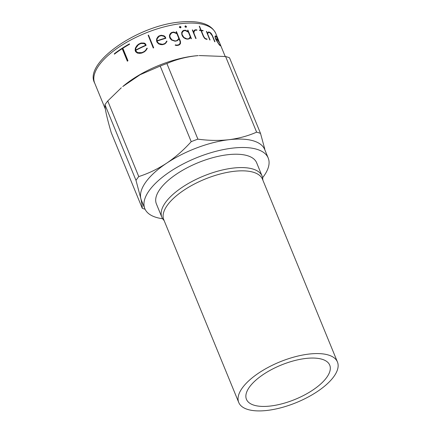 <?xml version="1.0" encoding="UTF-8"?>
<svg xmlns="http://www.w3.org/2000/svg" width="432" height="432" viewBox="0 0 432 432"><rect width="100%" height="100%" fill="white"/><g stroke="black" fill="none" stroke-linecap="round" stroke-linejoin="round"><path stroke-width="0.65" d="M308.788 354.089A53.347 21.951 -22.3 0 1 337.446 362A53.347 21.951 -22.3 0 1 318.622 390.674A53.347 21.951 -22.3 0 1 267.403 410.4A53.347 21.951 -22.3 0 1 238.739 402.484A53.347 21.951 -22.3 0 1 257.569 373.815A53.347 21.951 -22.3 0 1 308.788 354.089M238.739 402.484L163.793 219.748A53.347 21.951 -22.3 0 1 182.623 191.074A53.347 21.951 -22.3 0 1 233.842 171.347A53.347 21.951 -22.3 0 1 262.499 179.264L337.446 362M270.632 405.999A45.009 18.522 -22.3 0 1 246.451 399.325A45.009 18.522 -22.3 0 1 262.337 375.133A45.009 18.522 -22.3 0 1 305.554 358.484A45.009 18.522 -22.3 0 1 329.735 365.164A45.009 18.522 -22.3 0 1 313.848 389.356A45.009 18.522 -22.3 0 1 270.632 405.999M189.648 38.124L190.312 36.882L188.368 32.141L185.371 30.613A65.432 26.924 157.7 0 0 183.616 30.802L182.682 31.541M185.501 38.626L187.034 39.069L185.436 38.713L183.643 37.643L182.239 35.894L181.618 32.708L182.45 31.19L181.683 32.621L181.796 34.565L183.708 37.557L185.436 38.713M186.916 38.875L183.935 37.476L182.126 34.625L182.007 32.773L183.681 30.715A65.599 26.995 -22.3 0 1 185.436 30.521L188.433 32.054L190.377 36.796L188.8 38.723A65.599 26.995 157.7 0 0 187.045 38.918L186.916 38.875M187.034 39.069A65.599 26.995 -22.3 0 1 188.924 38.858L189.972 38.254L190.534 37.174L191.144 38.669A65.599 26.995 -22.3 0 1 191.419 38.648L187.925 30.137A65.599 26.995 157.7 0 0 187.655 30.154L188.266 31.649L185.377 30.213A65.599 26.995 157.7 0 0 183.487 30.418L182.45 31.19M162.632 218.722A66.679 27.437 -22.3 0 1 144.823 208.64A66.679 27.437 -22.3 0 1 168.361 172.8A66.679 27.437 -22.3 0 1 232.384 148.144A66.679 27.437 -22.3 0 1 268.213 158.036A66.679 27.437 -22.3 0 1 262.607 177.714M104.976 104.738C104.868 108.659 106.958 117.968 111.245 132.662L142.258 208.278C142.301 206.307 141.809 203.008 140.789 198.374L135.988 180.355L104.976 104.738A75.017 30.872 -22.3 0 1 107.752 100.958L138.764 176.575C148.446 173.459 157.745 168.993 166.655 163.177C175.516 157.167 183.703 149.996 191.219 141.664L160.202 66.047A75.017 30.872 -22.3 0 1 166.887 63.531L197.899 139.147C208.645 140.616 218.986 140.805 228.922 139.709A66.679 27.437 -22.3 0 1 264.751 149.602L268.213 158.036M160.202 66.047L140.092 74.736L122.753 86.557A65.432 26.924 -22.3 0 1 193.849 56.03A65.432 26.924 -22.3 0 1 198.207 55.609L194.584 55.976C184.712 57.235 175.478 59.756 166.887 63.531M144.823 208.64L141.367 200.205A66.679 27.437 -22.3 0 1 140.789 198.374A66.679 27.437 -22.3 0 1 166.655 163.177A66.679 27.437 -22.3 0 1 228.922 139.709C238.912 138.418 248.141 135.896 256.619 132.154L225.607 56.538L199.163 55.539M225.607 56.538A75.017 30.872 -22.3 0 1 229.516 57.796L260.528 133.418L264.805 149.197M214.947 41.699L212.447 35.602L211.232 33.485L210.065 32.459A65.599 26.995 157.7 0 0 208.694 31.941L208.013 32.249L207.457 33.518L206.593 31.417A65.599 26.995 157.7 0 0 206.388 31.358L209.876 39.874A65.599 26.995 -22.3 0 1 210.087 39.928L207.625 33.923L208.251 32.567L208.872 32.26A65.599 26.995 -22.3 0 1 210.136 32.74L211.167 33.653L212.279 35.57L214.758 41.607A65.599 26.995 -22.3 0 1 214.947 41.699L214.866 41.807A65.432 26.924 157.7 0 0 214.677 41.715L212.198 35.678L210.055 32.843A65.432 26.924 157.7 0 0 208.796 32.368L208.181 32.67M210.087 39.928L210.011 40.025A65.432 26.924 157.7 0 0 209.806 39.971L206.388 31.358M207.387 33.615L208.013 32.249M199.579 30.321A65.599 26.995 -22.3 0 1 201.02 30.478L203.429 36.358L204.725 38.308L206.064 39.085A65.599 26.995 -22.3 0 1 207.09 39.258L207.02 39.355A65.432 26.924 157.7 0 0 205.994 39.177L204.655 38.399L203.364 36.45L200.95 30.569A65.432 26.924 157.7 0 0 199.514 30.413L199.471 30.051L199.514 30.413M200.799 30.197L199.265 26.206L200.912 30.208A65.599 26.995 157.7 0 0 199.471 30.051M207.09 39.258L206.982 38.999A65.599 26.995 157.7 0 0 206.01 38.831L204.844 38.129L203.65 36.353L201.253 30.505A65.599 26.995 -22.3 0 1 203.153 30.791L203.083 30.883A65.432 26.924 157.7 0 0 201.301 30.613M196.943 30.137L196.835 29.862A65.599 26.995 157.7 0 0 195.161 29.803L194.265 30.407L193.628 31.682L193.73 32.729L192.586 29.932A65.599 26.995 157.7 0 0 192.332 29.932L195.826 38.448A65.599 26.995 -22.3 0 1 196.074 38.443L194.087 33.593L193.909 31.817L195.34 30.078A65.599 26.995 -22.3 0 1 196.943 30.137L196.879 30.224A65.432 26.924 157.7 0 0 195.275 30.17L194.454 30.748M196.074 38.443L196.009 38.534A65.432 26.924 157.7 0 0 195.755 38.534L192.332 29.932M193.666 32.816L193.563 31.774L194.265 30.407M184.874 26.746L185.398 25.801L184.874 26.746L186.052 27.383L186.5 26.536L185.398 25.801M219.461 42.417L216.707 36.958A65.599 26.995 157.7 0 0 215.719 35.937L215.255 35.921L215.033 36.612L215.919 39.436L219.262 44.582A65.599 26.995 -22.3 0 1 220.255 45.603L220.612 45.76L220.666 45.355L220.487 45.004L220.439 45.419L220.115 45.306A65.599 26.995 157.7 0 0 219.191 44.356L217.139 41.51L215.649 38.475A65.599 26.995 -22.3 0 1 219.461 42.417L219.359 42.563A65.432 26.924 157.7 0 0 215.752 38.729M220.336 45.554L220.487 45.004M220.612 45.76L220.158 45.738A65.432 26.924 157.7 0 0 219.17 44.707L215.833 39.55L214.947 36.731L215.255 35.921M188.125 31.552L187.655 30.154M191.419 38.648L191.354 38.734A65.432 26.924 157.7 0 0 191.079 38.756L190.474 37.282M189.972 38.254L188.86 38.95A65.432 26.924 157.7 0 0 186.97 39.155M164.117 220.541A54.178 22.297 -22.3 0 1 161.87 217.253A54.178 22.297 -22.3 0 1 180.992 188.131A54.178 22.297 -22.3 0 1 233.01 168.097A54.178 22.297 -22.3 0 1 262.121 176.137A54.178 22.297 -22.3 0 1 262.829 180.058M161.87 217.253L156.389 203.899A54.178 22.297 -22.3 0 1 175.516 174.776A54.178 22.297 -22.3 0 1 227.534 154.742A54.178 22.297 -22.3 0 1 256.646 162.783L262.121 176.137M179.339 27.324L179.896 26.325L179.339 27.324L180.549 27.913L181.035 27.011L179.896 26.325M175.284 45.139L176.936 45.452A65.599 26.995 -22.3 0 1 179.005 45.004L180.117 44.102L178.94 45.095A65.432 26.924 157.7 0 0 176.866 45.544L175.214 45.225L175.338 44.847L175.214 45.225M179.761 43.967L180.149 43.286L180.041 41.364L178.945 38.696M169.571 35.008L169.625 37.039L170.132 38.275L171.596 39.944L175.16 41.132A65.599 26.995 -22.3 0 1 177.233 40.684L178.286 39.884L177.169 40.77A65.432 26.924 157.7 0 0 175.095 41.218L171.531 40.036L170.062 38.367L169.555 37.13L169.506 35.1L170.456 33.421L169.506 35.1M176.65 33.102L176.175 31.687L176.78 33.172L173.686 32.033A65.599 26.995 157.7 0 0 171.612 32.481L170.456 33.421M153.338 47.903A65.599 26.995 -22.3 0 1 153.689 47.763L153.614 47.871A65.432 26.924 157.7 0 0 153.263 48.006L148.149 35.251L153.263 48.006M146.119 45.311L145.557 43.94L144.185 43.06L141.043 43.011A65.599 26.995 157.7 0 0 138.359 44.291L136.766 45.819L135.432 48.017L135.248 50.366L135.756 51.602L137.457 52.952L139.811 53.249L141.907 52.936A65.599 26.995 -22.3 0 1 144.585 51.662L146.092 50.252L147.29 48.292L146.912 48.211L145.762 50.128L144.385 51.446A65.599 26.995 157.7 0 0 141.896 52.628L137.754 52.628L136.161 51.338L135.74 50.301A65.599 26.995 -22.3 0 1 146.119 45.311L146.038 45.425A65.432 26.924 157.7 0 0 135.767 50.366M145.681 50.242L146.912 48.211M146.092 50.252L144.504 51.775A65.432 26.924 157.7 0 0 141.815 53.06L139.72 53.374L137.365 53.082L135.659 51.737L135.151 50.495L135.34 48.146L136.766 45.819M129.562 44.167L129.449 43.891A65.599 26.995 157.7 0 0 114.421 53.671L114.534 53.951A65.599 26.995 -22.3 0 1 122.326 48.497L127.467 61.031A65.599 26.995 -22.3 0 1 127.953 60.718L122.812 48.184A65.599 26.995 -22.3 0 1 129.562 44.167L129.46 44.307A65.432 26.924 157.7 0 0 122.839 48.254M127.953 60.718L127.834 60.885A65.432 26.924 157.7 0 0 127.348 61.193L122.207 48.659A65.432 26.924 157.7 0 0 114.367 54.178L114.421 53.671M165.829 38.232L165.267 36.86L164.02 35.818L161.26 35.24A65.599 26.995 157.7 0 0 158.992 35.953L157.702 37.076L156.681 38.848L156.665 40.97L157.172 42.212L158.706 43.783L160.747 44.507L162.54 44.604A65.599 26.995 -22.3 0 1 164.808 43.886L166.055 42.833L167.006 41.202L166.671 41.067L165.758 42.66L164.619 43.654A65.599 26.995 157.7 0 0 162.518 44.312L158.944 43.546L157.502 42.044L157.075 41.008A65.599 26.995 -22.3 0 1 165.829 38.232L165.764 38.329A65.432 26.924 157.7 0 0 157.102 41.072M165.688 42.757L166.671 41.067M166.055 42.833L164.738 43.983A65.432 26.924 157.7 0 0 162.47 44.696L160.677 44.604L158.636 43.88L157.097 42.309L156.589 41.072L156.611 38.95L157.702 37.076M121.311 87.782L107.752 100.958M256.619 132.154A75.017 30.872 -22.3 0 1 260.528 133.418M191.219 141.664A75.017 30.872 -22.3 0 1 197.899 139.147M135.988 180.355A75.017 30.872 -22.3 0 1 138.764 176.575M145.093 209.239A75.017 30.872 -22.3 0 1 142.258 208.278M145.654 45.268A65.599 26.995 157.7 0 0 135.729 50.053L135.864 48.022L138.58 44.545A65.599 26.995 -22.3 0 1 141.07 43.357L143.953 43.427L145.228 44.231L145.654 45.268M145.546 45.317L145.147 44.345L143.872 43.54L140.983 43.475A65.432 26.924 157.7 0 0 138.494 44.669L137.052 46.094M153.689 47.763L148.5 35.116A65.599 26.995 157.7 0 0 148.149 35.251M165.424 38.119A65.599 26.995 157.7 0 0 157.054 40.781L157.054 38.939L159.203 36.229A65.599 26.995 -22.3 0 1 161.303 35.57L163.836 36.121L164.997 37.082L165.424 38.119M165.326 38.146L164.927 37.174L163.766 36.212L161.233 35.662A65.432 26.924 157.7 0 0 159.133 36.326L157.966 37.384M180.117 44.102L180.538 43.313L180.441 41.321L176.472 31.633A65.599 26.995 157.7 0 0 176.175 31.687M178.351 39.798L179.005 38.588L180.041 41.364M180.106 41.278L180.149 43.286M180.22 43.195L178.816 44.734A65.599 26.995 157.7 0 0 176.893 45.149L175.338 44.847M178.054 39.803L178.832 38.416L176.888 33.674L173.669 32.443A65.432 26.924 157.7 0 0 171.747 32.859L170.705 33.75M178.897 38.324L177.098 40.554A65.599 26.995 157.7 0 0 175.176 40.97L171.844 39.836L169.981 37.06L169.916 35.132L171.812 32.767A65.599 26.995 -22.3 0 1 173.734 32.351L176.953 33.588L178.832 38.416M184.939 26.66L186.052 27.383M185.83 27.097L186.062 26.649L185.49 26.266M186.127 26.563L185.895 27.005L185.317 26.627L185.555 26.179L186.062 26.649M179.404 27.238L180.549 27.913M180.355 27.691L180.608 27.221L180.014 26.865M180.673 27.13L180.419 27.605L179.82 27.248L180.079 26.773L180.608 27.221M203.153 30.791L203.045 30.521A65.599 26.995 157.7 0 0 201.145 30.24L199.503 26.233A65.599 26.995 157.7 0 0 199.265 26.206M219.262 42.023A65.599 26.995 157.7 0 0 215.595 38.286L215.255 36.904L215.471 36.293L215.876 36.272A65.599 26.995 -22.3 0 1 216.799 37.222L219.262 42.023M218.851 41.429L216.702 37.352A65.432 26.924 157.7 0 0 215.784 36.396L215.384 36.412M222.718 50.404L219.24 41.877M94.673 83.063C83.484 63.396 136.258 26.276 178.902 22.145C198.893 20.039 211.172 23.792 215.746 33.404A65.432 26.924 157.7 0 0 180.587 23.695A65.432 26.924 157.7 0 0 117.769 47.893A65.432 26.924 157.7 0 0 94.673 83.063L105.386 109.188M225.212 56.489L220.66 45.392M220.563 45.155L219.451 42.439M218.711 40.635L215.746 33.404"/></g></svg>
